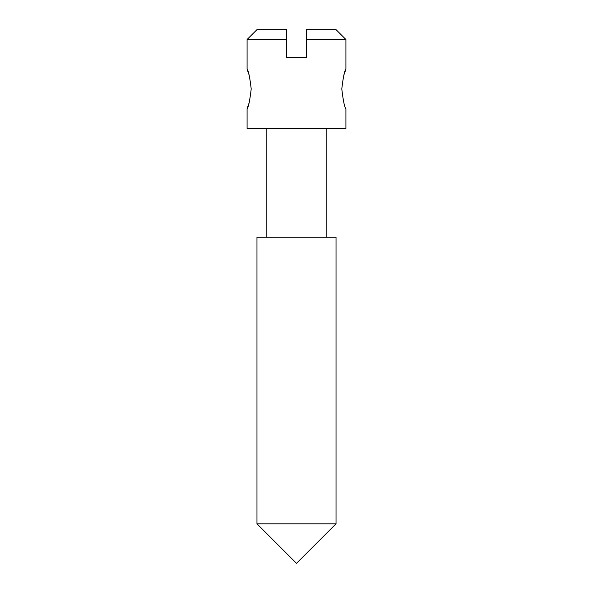 <?xml version="1.0" encoding="UTF-8"?>
<svg xmlns="http://www.w3.org/2000/svg" width="593" height="593" viewBox="0 0 593 593"><rect width="100%" height="100%" fill="white"/><g stroke="black" fill="none" stroke-linecap="round" stroke-linejoin="round"><path stroke-width="0.89" d="M341.79 88.95C343.214 100.966 344.592 107.555 345.919 108.719C344.592 107.57 343.221 100.98 341.79 88.95C343.214 76.927 344.592 70.337 345.919 69.181C344.585 70.359 343.214 76.949 341.79 88.95M249.119 102.863L247.081 108.719L247.081 128.481L345.919 128.481L345.919 108.719M251.21 88.95C249.786 100.973 248.408 107.563 247.081 108.719C248.415 107.541 249.786 100.951 251.21 88.95C249.786 76.934 248.408 70.345 247.081 69.181C248.408 70.33 249.779 76.92 251.21 88.95M296.5 523.819L336.031 523.819L336.031 237.2L256.969 237.2L256.969 523.819L296.5 523.819M343.881 75.037L345.919 69.181L345.919 39.531L306.381 39.531L306.381 29.65L336.031 29.65L345.919 39.531M286.619 39.531L286.619 29.65L256.969 29.65L247.081 39.531L286.619 39.531L286.619 57.321L306.381 57.321L306.381 39.531M306.381 29.65L306.381 33.201M247.081 39.531L247.081 69.181L249.104 74.97M256.969 523.819L296.5 563.35L336.031 523.819M326.15 237.2L326.15 128.481M266.85 237.2L266.85 128.481"/></g></svg>

